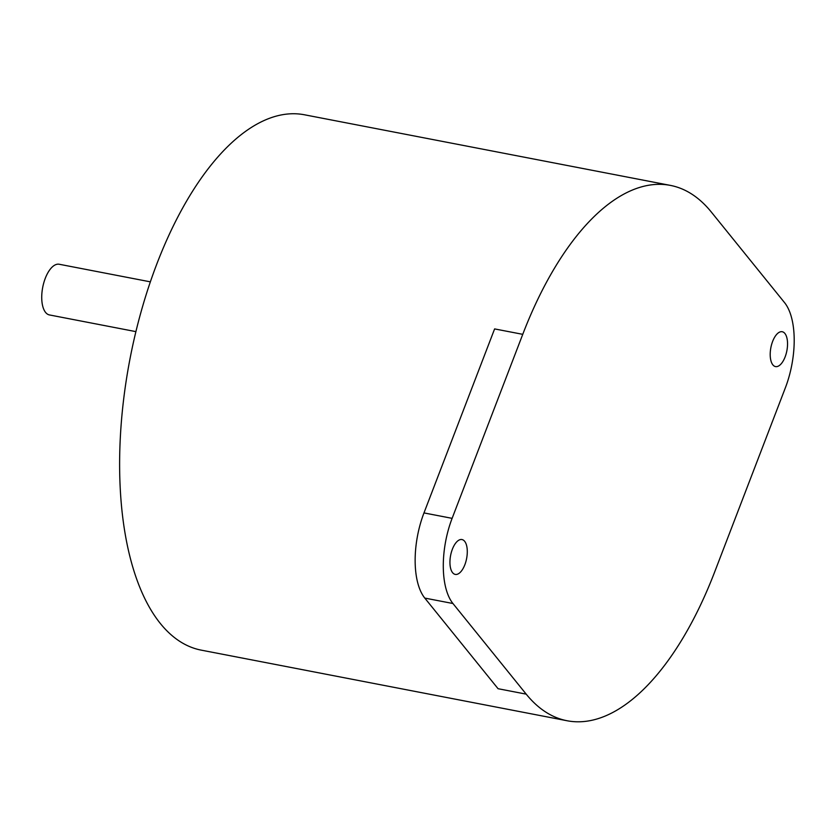 <?xml version="1.0" encoding="UTF-8"?>
<svg xmlns="http://www.w3.org/2000/svg" width="836" height="836" viewBox="0 0 836 836"><rect width="100%" height="100%" fill="white"/><g stroke="black" fill="none" stroke-linecap="round" stroke-linejoin="round"><path stroke-width="1.25" d="M567.09 720.747L201.267 650.147A272.609 125.191 -79.1 0 1 160.387 623.541A272.609 125.191 -79.1 0 1 141.577 310.02A272.609 125.191 -79.1 0 1 304.586 114.804L670.399 185.393A272.609 125.191 -79.1 0 1 711.279 211.999L784.555 302.632A64.518 29.626 100.9 0 1 785.37 387.789L714.728 571.803A272.609 125.191 -79.1 0 1 567.09 720.747A272.609 125.191 -79.1 0 1 526.199 694.141L452.934 603.508L424.792 598.085A64.518 29.626 -79.1 0 1 423.977 512.917L494.609 328.914L522.751 334.337A272.609 125.191 -79.1 0 1 670.399 185.393M452.589 572.67A17.744 8.151 -79.1 0 1 451.367 552.262A17.744 8.151 -79.1 0 1 461.974 539.554A17.744 8.151 -79.1 0 1 464.638 541.289A17.744 8.151 -79.1 0 1 465.861 561.698A17.744 8.151 -79.1 0 1 455.254 574.405A17.744 8.151 -79.1 0 1 452.589 572.67M772.851 364.851A17.744 8.151 -79.1 0 1 771.628 344.442A17.744 8.151 -79.1 0 1 782.235 331.735A17.744 8.151 -79.1 0 1 784.889 333.47A17.744 8.151 -79.1 0 1 786.122 353.879A17.744 8.151 -79.1 0 1 775.505 366.586A17.744 8.151 -79.1 0 1 772.851 364.851M135.902 331.631L49.46 314.942A25.811 11.85 -79.1 0 1 45.583 312.424A25.811 11.85 -79.1 0 1 43.806 282.746A25.811 11.85 -79.1 0 1 59.241 264.26L150.375 281.847M423.977 512.917L452.119 518.351A64.518 29.626 100.9 0 0 452.934 603.508M452.119 518.351L522.751 334.337M526.199 694.141L498.068 688.707L424.792 598.085"/></g></svg>
